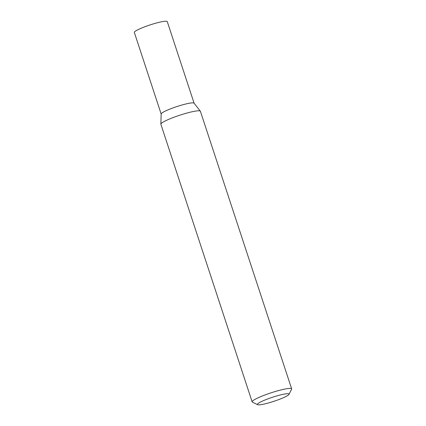 <?xml version="1.0" encoding="UTF-8"?>
<svg xmlns="http://www.w3.org/2000/svg" width="426" height="426" viewBox="0 0 426 426"><rect width="100%" height="100%" fill="white"/><g stroke="black" fill="none" stroke-linecap="round" stroke-linejoin="round"><path stroke-width="0.64" d="M277.081 400.211A16.635 2.141 161.8 0 0 288.95 394.396A16.635 2.141 161.8 0 0 269.307 398.353A16.635 2.141 161.8 0 0 257.608 404.7A16.635 2.141 161.8 0 0 277.081 400.211M257.608 404.7L252.426 402.133A20.799 2.678 -18.2 0 1 252.149 401.862A20.799 2.678 -18.2 0 1 267.043 394.204A20.799 2.678 -18.2 0 1 291.661 388.869A20.799 2.678 -18.2 0 1 291.602 389.252L288.95 394.396M252.149 401.862L160.874 124.248A20.799 2.678 -18.2 0 1 160.858 124.12L161.166 113.976A17.333 2.231 -18.2 0 1 173.595 107.698A17.333 2.231 -18.2 0 1 194.054 103.161L200.326 111.143A20.799 2.678 -18.2 0 1 200.385 111.255L291.661 388.869M160.858 124.12A20.799 2.678 -18.2 0 1 175.773 116.591A20.799 2.678 -18.2 0 1 200.326 111.143M194.091 103.204L167.269 21.619A17.333 2.231 161.8 0 0 166.774 21.3A17.333 2.231 161.8 0 0 148.418 25.48A17.333 2.231 161.8 0 0 134.339 32.445L161.161 114.03M194.107 103.252A17.333 2.231 161.8 0 0 193.617 102.932A17.333 2.231 161.8 0 0 175.256 107.112A17.333 2.231 161.8 0 0 161.177 114.077"/></g></svg>
